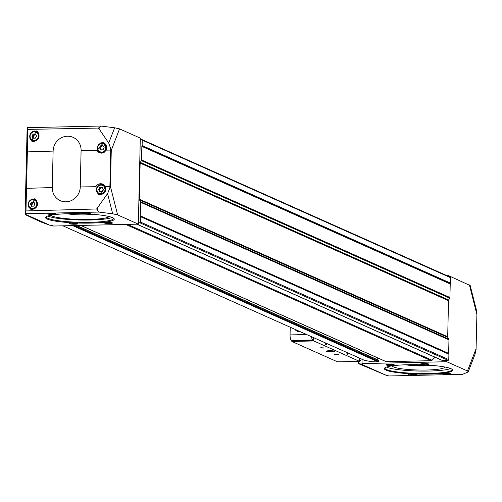 <?xml version="1.0" encoding="UTF-8"?>
<svg xmlns="http://www.w3.org/2000/svg" width="502" height="502" viewBox="0 0 502 502"><rect width="100%" height="100%" fill="white"/><g stroke="black" fill="none" stroke-linecap="round" stroke-linejoin="round"><path stroke-width="0.75" d="M49.798 225.203L40.976 222.009L25.872 214.931L25.188 214.222L49.798 225.203L50.991 225.31A2.805 0.383 -178.7 0 1 52.334 225.549L53.588 226.025L138.351 224.149L140.303 138.132L119.57 128.882L114.638 127.778L100.733 126.04L99.697 126.993L99.001 128.794L108.727 143.045L111.275 150.299L119.57 128.882M448.669 276.407L448.681 275.698L447.163 275.736M361.973 363.599L362.877 364.082A2.805 0.383 -178.7 0 1 362.971 364.188A2.805 0.383 -178.7 0 1 362.664 364.352L358.183 363.517L386.666 375.483A83.89 11.502 -178.7 0 0 389.238 375.96L462.537 374.335L467.713 372.177L468.247 371.769L467.469 370.972L446.73 361.722L361.973 363.599L362.067 359.269M446.73 361.722L446.761 360.336L442.362 360.43A0.703 0.659 114 0 1 441.873 360.21M435.021 357.223L432.103 360.254A1.399 1.318 114 0 1 431.149 360.681L386.226 361.672A0.558 0.527 114 0 1 385.837 361.496M377.786 357.964L377.749 359.821M76.624 225.517L378.445 360.135L378.577 361.289A0.558 0.527 114 0 1 378.031 361.854A53.237 50.125 114 0 1 363.812 360.034A1.399 1.318 114 0 1 363.492 359.89M81.092 150.481A14.709 13.849 -66 0 0 67.431 136.218A14.709 13.849 -66 0 0 53.112 151.096L52.283 187.553A14.709 13.849 -66 0 0 65.944 201.81A14.709 13.849 -66 0 0 80.27 186.932L81.092 150.481L96.641 150.261L103.839 142.518L106.242 150.129L110.722 150.067L110.754 148.536M25.1 214.323L27.139 128.205A83.89 11.502 -178.7 0 1 27.428 127.665L27.83 129.39L98.474 128.079L99.001 128.794M27.83 129.39L25.985 210.934L96.635 208.976L107.579 193.615L109.856 188.055L110.722 150.067M37.725 131.944C40.254 136.713 38.924 139.901 33.734 141.495L31.62 141.075L36.182 130.853L37.725 131.944M105.42 186.587L100.444 194.795L98.248 194.343L95.813 186.719C97.576 183.996 99.936 183.136 102.879 184.134L105.42 186.587L109.894 186.524M36.119 199.896C38.729 204.709 37.443 207.916 32.272 209.516L30.145 209.089L34.563 198.805L36.119 199.896M468.247 371.769L475.043 354.211L476.053 349.787L476.894 314.497L476.423 310.136L470.205 285.575L448.681 275.698M25.985 210.934L25.476 213.683A83.89 11.502 -178.7 0 0 25.188 214.222M27.428 127.665L100.733 126.04M84.976 212.509A4.204 0.577 -178.7 0 0 82.108 212.911A4.204 0.577 -178.7 0 0 86.256 213.664A4.204 0.577 -178.7 0 0 90.435 213.099A4.204 0.577 -178.7 0 0 84.976 212.509M106.976 222.323A4.204 0.577 -178.7 0 0 104.109 222.725A4.204 0.577 -178.7 0 0 108.256 223.472A4.204 0.577 -178.7 0 0 112.429 222.913A4.204 0.577 -178.7 0 0 106.976 222.323M50.332 213.275A4.204 0.577 -178.7 0 0 47.464 213.676A4.204 0.577 -178.7 0 0 51.612 214.429A4.204 0.577 -178.7 0 0 55.785 213.865A4.204 0.577 -178.7 0 0 50.332 213.275M72.326 223.089A4.204 0.577 -178.7 0 0 69.458 223.49A4.204 0.577 -178.7 0 0 73.606 224.243A4.204 0.577 -178.7 0 0 77.785 223.679A4.204 0.577 -178.7 0 0 72.326 223.089M69.376 213.664A34.324 4.706 -178.7 0 0 45.977 216.952A34.324 4.706 -178.7 0 0 79.837 223.083A34.324 4.706 -178.7 0 0 113.948 218.495A34.324 4.706 -178.7 0 0 69.376 213.664M138.351 224.149L117.612 214.9L112.686 213.796L98.781 212.064L25.476 213.683M96.635 208.976L98.781 212.064M98.474 128.079L99.697 126.993M109.856 188.055L110.446 186.581L111.275 150.299M96.641 150.261L99.176 152.715L101.373 153.16L104.196 152.326L106.242 150.129M140.271 139.518L141.602 139.487A0.703 0.659 114 0 1 142.254 140.165L142.135 145.53A0.703 0.659 114 0 1 142.035 145.881L141.94 146.038A0.703 0.659 114 0 0 141.846 146.389L141.539 159.918A1.399 1.318 114 0 1 141.344 160.615L140.328 162.397A1.399 1.318 114 0 0 140.133 163.094L139.318 199.168A1.399 1.318 114 0 0 139.481 199.859L140.416 201.597A1.399 1.318 114 0 1 140.579 202.287L140.271 215.816A0.703 0.659 114 0 0 140.353 216.161L140.434 216.318A0.703 0.659 114 0 1 140.516 216.663L140.397 222.022A0.703 0.659 114 0 1 139.713 222.731L138.383 222.762M388.899 364.314A4.204 0.577 -178.7 0 0 386.038 364.716A4.204 0.577 -178.7 0 0 390.179 365.469A4.204 0.577 -178.7 0 0 394.359 364.904A4.204 0.577 -178.7 0 0 388.899 364.314M410.9 374.128A4.204 0.577 -178.7 0 0 408.032 374.53A4.204 0.577 -178.7 0 0 412.18 375.283A4.204 0.577 -178.7 0 0 416.353 374.718A4.204 0.577 -178.7 0 0 410.9 374.128M423.55 363.548A4.204 0.577 -178.7 0 0 420.682 363.95A4.204 0.577 -178.7 0 0 424.83 364.703A4.204 0.577 -178.7 0 0 429.003 364.138A4.204 0.577 -178.7 0 0 423.55 363.548M445.544 373.362A4.204 0.577 -178.7 0 0 442.682 373.764A4.204 0.577 -178.7 0 0 446.824 374.511A4.204 0.577 -178.7 0 0 451.003 373.952A4.204 0.577 -178.7 0 0 445.544 373.362M407.994 364.722A34.186 4.687 -178.7 0 0 384.683 367.997A34.186 4.687 -178.7 0 0 418.411 374.097A34.186 4.687 -178.7 0 0 452.377 369.535A34.186 4.687 -178.7 0 0 407.994 364.722M386.666 375.483L362.055 364.502M140.353 216.161L448.819 353.885A0.703 0.659 114 0 1 448.901 354.23L448.775 359.595A0.703 0.659 114 0 1 448.098 360.304L446.761 360.336M449.987 277.06A0.703 0.659 114 0 1 450.633 277.738L450.514 283.103A0.703 0.659 114 0 1 450.413 283.448L450.325 283.611A0.703 0.659 114 0 0 450.225 283.963L449.917 297.491A1.399 1.318 114 0 1 449.723 298.188L448.713 299.97A1.399 1.318 114 0 0 448.518 300.667L447.696 336.742A1.399 1.318 114 0 0 447.859 337.426L448.794 339.164A1.399 1.318 114 0 1 448.957 339.854L448.65 353.383A0.703 0.659 114 0 0 448.732 353.728M99.377 194.694A5.604 5.277 114 0 1 98.185 193.402M102.075 184.686A5.604 5.277 114 0 1 103.864 184.717M100.933 194.763A4.901 4.618 114 0 1 100.657 194.65L99.107 193.954A4.901 4.618 114 0 1 96.886 187.597A4.901 4.618 114 0 1 105.64 190.39A4.901 4.618 114 0 1 99.107 193.954C93.366 192.41 98.411 181.617 103.098 185L104.654 185.696A4.901 4.618 114 0 1 104.981 185.859M99.729 191.507L102.038 191.457L103.236 189.348L102.132 187.296L99.823 187.346L98.624 189.455L99.729 191.507M100.312 153.066A5.604 5.277 114 0 1 99.132 151.78M103.023 143.064A5.604 5.277 114 0 1 104.811 143.095M101.862 153.135A4.901 4.618 114 0 1 101.605 153.028L100.049 152.332A4.901 4.618 114 0 1 97.834 145.975A4.901 4.618 114 0 1 106.587 148.768A4.901 4.618 114 0 1 100.049 152.332C94.307 150.788 99.352 139.995 104.046 143.377L105.596 144.068A4.901 4.618 114 0 1 105.935 144.237M100.676 149.885L102.979 149.834L104.184 147.726L103.073 145.674L100.77 145.724L99.565 147.833L100.676 149.885M31.162 209.416A5.604 5.277 114 0 1 29.925 208.092M33.816 199.369A5.604 5.277 114 0 1 35.554 199.388M32.755 209.478A4.901 4.618 114 0 1 32.398 209.334L30.842 208.644A4.901 4.618 114 0 1 28.627 202.281A4.901 4.618 114 0 1 37.38 205.073A4.901 4.618 114 0 1 30.842 208.644C25.1 207.094 30.145 196.307 34.839 199.683L36.395 200.38A4.901 4.618 114 0 1 36.596 200.474M31.469 206.19L33.778 206.14L34.977 204.038L33.872 201.98L31.563 202.03L30.358 204.138L31.469 206.19M32.674 141.407A5.604 5.277 114 0 1 31.469 140.108M35.36 131.386A5.604 5.277 114 0 1 37.135 131.411M34.205 141.457A4.901 4.618 114 0 1 33.941 141.351L32.385 140.66A4.901 4.618 114 0 1 30.17 134.298A4.901 4.618 114 0 1 38.924 137.09A4.901 4.618 114 0 1 32.385 140.66C26.644 139.11 31.689 128.317 36.382 131.7L37.932 132.396A4.901 4.618 114 0 1 38.19 132.522M33.013 138.207L35.316 138.157L36.52 136.055L35.416 133.996L33.107 134.047L31.902 136.155L33.013 138.207M102.345 187.692L99.823 187.346M100.689 187.729L99.484 189.838L98.624 189.455M99.484 189.838L100.375 191.494M35.629 134.398L33.107 134.047M33.967 134.429L32.768 136.538L31.902 136.155M32.768 136.538L33.659 138.194M34.086 202.381L31.563 202.03M32.423 202.413L31.224 204.521L30.358 204.138M31.224 204.521L32.115 206.178M103.293 146.069L100.77 145.724M101.63 146.107L100.431 148.215L99.565 147.833M100.431 148.215L101.322 149.872M410.931 364.672A11.615 1.594 -178.7 0 0 426.311 365.023M405.792 364.778A16.459 2.259 -178.7 0 0 431.438 365.362M392.438 365.801A26.154 3.589 -178.7 0 0 392.432 365.839A26.154 3.589 -178.7 0 0 418.505 370.018A26.154 3.589 -178.7 0 0 444.734 367.025A26.154 3.589 -178.7 0 0 444.734 366.987M386.465 367.075A33.621 4.612 -178.7 0 0 418.48 371.041A33.621 4.612 -178.7 0 0 450.645 368.531M385.028 367.734A33.621 4.612 -178.7 0 0 384.915 368.098A33.621 4.612 -178.7 0 0 418.423 373.469A33.621 4.612 -178.7 0 0 452.145 369.623A33.621 4.612 -178.7 0 0 452.045 369.252M67.13 213.72A16.459 2.259 -178.7 0 0 92.958 214.31M50.821 215.239A29.423 4.035 -178.7 0 0 79.918 219.424A29.423 4.035 -178.7 0 0 109.179 216.563M47.822 216.004A33.621 4.612 -178.7 0 0 79.906 220.001A33.621 4.612 -178.7 0 0 112.141 217.46M46.422 216.619A33.621 4.612 -178.7 0 0 46.347 216.92A33.621 4.612 -178.7 0 0 79.856 222.292A33.621 4.612 -178.7 0 0 113.577 218.445A33.621 4.612 -178.7 0 0 113.515 218.144M444.207 373.432A3.445 0.471 -178.7 0 0 449.491 373.551M422.213 363.617A3.445 0.471 -178.7 0 0 427.491 363.737M409.563 374.197A3.445 0.471 -178.7 0 0 414.84 374.316M387.563 364.383A3.445 0.471 -178.7 0 0 392.846 364.502M70.989 223.158A3.445 0.471 -178.7 0 0 76.273 223.277M48.995 213.344A3.445 0.471 -178.7 0 0 54.272 213.463M105.64 222.392A3.445 0.471 -178.7 0 0 110.917 222.511M83.639 212.578A3.445 0.471 -178.7 0 0 88.923 212.697M313.888 337.777L313.819 340.958L291.831 341.448L291.85 340.62M313.493 337.601L313.436 340.274L312.771 339.961A4.901 1.512 -91.3 0 1 311.504 336.71M290.238 327.229L290.068 334.909A4.901 1.512 -91.3 0 0 291.455 340.431L292.114 340.745L313.436 340.274M346.656 352.391A3.501 1.079 88.7 0 0 347.302 354.086A3.501 1.079 88.7 0 0 348.407 353.176M325.089 342.772A3.501 1.079 88.7 0 0 325.735 344.466A3.501 1.079 88.7 0 0 326.846 343.556M359.608 358.171L359.532 361.358L313.819 340.958M336.033 354.305L334.602 354.506L338.762 354.6L336.033 354.305M321.368 347.76L319.937 347.961L324.097 348.055L321.368 347.76M329.387 350.716A4.204 0.577 -178.7 0 0 326.52 351.118A4.204 0.577 -178.7 0 0 330.667 351.864A4.204 0.577 -178.7 0 0 334.84 351.306A4.204 0.577 -178.7 0 0 329.387 350.716M359.532 361.358L337.545 361.842L291.831 341.448M361.208 358.886A4.901 1.512 -91.3 0 1 360.016 360.988A4.901 1.512 -91.3 0 1 359.815 360.944L359.545 360.838M300.378 331.747A5.604 5.277 114 0 1 297.567 331.37A5.604 5.277 114 0 1 297.353 331.27M325.472 344.052A2.893 0.891 88.7 0 0 325.497 344.052A2.893 0.891 88.7 0 0 326.099 343.224M347.033 353.672A2.893 0.891 88.7 0 0 347.064 353.672A2.893 0.891 88.7 0 0 347.666 352.843M320.696 347.798L323.344 347.855M335.361 354.337L338.009 354.399M299.945 331.558A5.604 5.277 114 0 1 297.14 331.182A5.604 5.277 114 0 1 294.981 329.343M328.371 351.344A2.428 0.333 1.3 0 1 328.327 351.155A2.428 0.333 1.3 0 1 328.879 351.03L328.371 351.344L330.172 351.607A2.428 0.333 1.3 0 1 328.371 351.344M328.879 351.03A2.428 0.333 1.3 0 1 331.188 350.98A2.428 0.333 1.3 0 1 332.989 351.237A2.428 0.333 1.3 0 1 333.039 351.262A2.428 0.333 1.3 0 1 332.481 351.551A2.428 0.333 1.3 0 1 330.172 351.607L332.989 351.237M329.651 350.829A3.345 0.458 1.3 0 1 332.964 351.005A3.345 0.458 1.3 0 1 333.924 351.475A3.345 0.458 1.3 0 1 330.667 351.751A3.345 0.458 1.3 0 1 327.429 351.325A3.345 0.458 1.3 0 1 329.651 350.829M332.493 351.111L332.481 351.551M330.19 350.954L330.172 351.607M362.664 364.352L362.676 363.975M53.112 151.096L27.372 151.886M80.27 186.932L95.813 186.719M52.283 187.553L26.543 188.344M26.386 195.027L27.522 145.21M97.802 210.62L97.2 208.236M112.686 213.796L107.579 193.615M114.638 127.778L108.727 143.045M117.612 214.9L110.446 186.581M476.894 314.497L469.42 284.954M476.122 348.62L467.469 370.972M358.296 363.479L358.346 361.384M140.397 222.022L448.775 359.595M140.516 216.663L448.901 354.23M80.809 225.423L386.226 361.672M125.732 224.432L431.149 360.681M136.946 224.181L442.362 360.43M139.713 222.731L448.098 360.304M62.957 225.818L363.812 360.034M72.614 225.605L378.031 361.854M142.254 140.165L450.633 277.738M142.135 145.53L450.514 283.103M142.035 145.881L450.413 283.448M141.94 146.038L450.325 283.611M141.846 146.389L450.225 283.963M141.539 159.918L449.917 297.491M141.344 160.615L449.723 298.188M140.328 162.397L448.713 299.97M140.133 163.094L448.518 300.667M139.318 199.168L447.696 336.742M139.481 199.859L447.859 337.426M140.416 201.597L448.794 339.164M140.579 202.287L448.957 339.854M140.271 215.816L448.65 353.383M140.434 216.318L448.819 353.885M127.552 224.388L432.103 360.254M76.291 225.523L378.602 360.386M74.346 225.567L378.577 361.289M100.833 193.703A4.342 4.091 114 0 1 97.401 187.328A4.342 4.091 114 0 1 104.554 187.171A4.342 4.091 114 0 1 100.833 193.703M101.774 152.081A4.342 4.091 114 0 1 98.348 145.705A4.342 4.091 114 0 1 105.502 145.549A4.342 4.091 114 0 1 101.774 152.081M32.574 208.386A4.342 4.091 114 0 1 29.141 202.017A4.342 4.091 114 0 1 36.295 201.854A4.342 4.091 114 0 1 32.574 208.386M34.117 140.403A4.342 4.091 114 0 1 30.685 134.034A4.342 4.091 114 0 1 37.838 133.871A4.342 4.091 114 0 1 34.117 140.403M291.455 340.431L312.771 339.961M290.068 334.909L306.647 334.545M357.995 363.423L358.045 361.39M141.871 139.543L450.256 277.11M136.801 224.187L442.093 360.38M80.696 225.429L386.013 361.628M76.68 225.517L378.445 360.135M62.926 225.818L363.649 359.972M359.545 361.001L360.016 360.988M297.14 331.182L297.567 331.37M333.924 351.475L334.539 351.149M327.429 351.325L326.827 350.973"/></g></svg>
